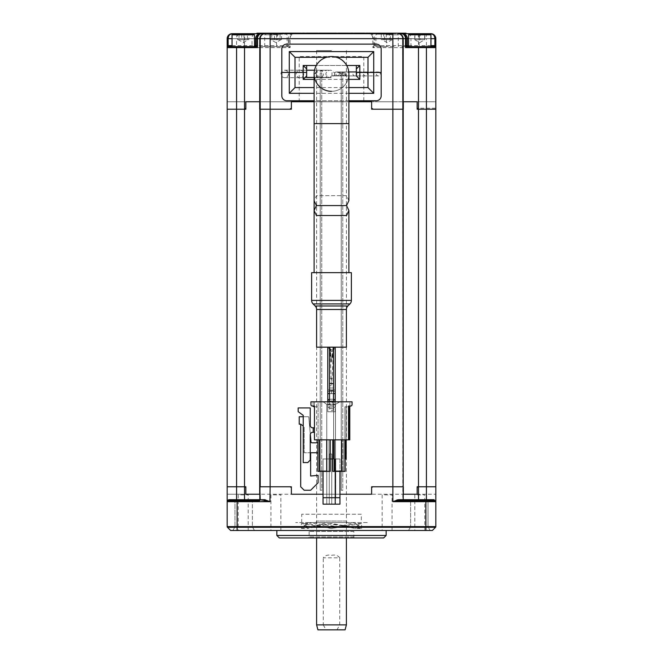 <?xml version="1.0" encoding="UTF-8"?>
<svg xmlns="http://www.w3.org/2000/svg" width="663" height="663" viewBox="0 0 663 663"><rect width="100%" height="100%" fill="white"/><g stroke="black" fill="none" stroke-linecap="round" stroke-linejoin="round"><path stroke-width="0.5" stroke-dasharray="3.31 2.49" d="M259.681 109.213L259.681 101.754L291.372 101.754L291.372 108.218L289.797 109.213L270.139 109.213L291.372 109.213L259.681 109.213L270.139 109.213L270.139 486.775L290.377 486.775L291.372 487.769L291.372 494.225L245.849 494.225L245.849 486.775L227.177 486.775L227.177 494.225L259.681 494.225L259.681 486.775L291.372 486.775L259.681 486.775M417.151 109.213L417.151 101.754L417.151 108.218L435.823 108.218L435.823 101.754L417.151 101.754L435.823 101.754L435.823 109.213L417.151 109.213L435.823 109.213L435.823 494.225L403.319 494.225L403.319 486.775L371.628 486.775L371.628 494.225L417.151 494.225L417.151 486.775L435.823 486.775L435.823 494.225L435.823 486.775L417.151 486.775M371.628 486.775L403.319 486.775M406.568 46.617L402.209 46.617A0.994 0.994 -90 0 1 403.195 47.603L403.319 109.213L371.628 109.213L371.628 101.754L403.319 101.754L371.628 101.754L371.628 108.218L373.203 109.213L403.319 109.213M227.177 101.754L227.177 108.218L227.177 101.754L245.849 101.754L227.177 101.754L245.849 101.754L245.849 108.218L244.523 109.213L244.523 486.775L245.327 486.775L245.849 487.769L245.849 494.225L227.177 494.225L227.177 486.775L245.849 486.775L227.177 486.775L227.177 501.676A0.994 0.994 0 0 1 228.163 500.681A0.994 0.812 -90 0 0 228.984 499.687L264.429 499.687A0.994 0.572 -90 0 1 263.857 500.681L233.989 500.681A0.994 0.994 0 0 1 234.984 501.676L234.984 526.555A0.994 0.994 0 0 1 234.851 527.052L232.862 530.491L254.493 530.491L232.862 530.491L254.493 530.491L232.862 530.491L234.851 527.052L252.504 527.052L254.493 530.491L252.504 527.052L234.851 527.052A0.994 0.994 0 0 0 234.984 526.555L252.371 526.555A0.994 0.994 0 0 0 252.504 527.052A0.994 0.994 0 0 1 252.371 526.555L234.984 526.555L252.371 526.555L234.984 526.555L234.984 501.676A0.994 0.994 0 0 0 233.989 500.681L259.225 500.681L236.534 500.681L236.592 486.775L227.177 486.775L227.177 494.225L227.177 101.754L227.177 109.213L245.849 109.213L227.177 109.213L227.177 108.218L227.177 109.213L236.592 109.213L236.592 486.775L244.523 486.775L244.473 500.681M245.849 109.213L245.849 101.754L291.372 101.754L291.372 109.213M291.372 101.754L371.628 101.754L259.681 101.754L259.681 494.225M371.628 109.213L392.861 109.213L392.861 501.676L399.143 500.681A0.994 0.572 -90 0 1 398.571 499.687L402.781 499.687A0.994 0.994 -90 0 0 403.775 500.681L434.837 500.681A0.994 0.812 -90 0 1 434.016 499.687L402.781 499.687L402.781 486.775L372.623 486.775L371.628 487.769L371.628 494.225L291.372 494.225L291.372 486.775M403.319 101.754L371.628 101.754M348.887 101.754L314.113 101.754M339.945 494.225L323.055 494.225L339.945 494.225M312.422 406.046L314.461 406.046L314.461 401.819L314.461 406.046L312.422 406.046A1.492 1.492 0 0 1 310.93 404.554L310.93 401.819L314.461 401.819L310.93 401.819L310.93 404.554A1.492 1.492 0 0 0 312.422 406.046A1.492 1.492 0 0 1 310.93 404.554M310.93 401.819L352.07 401.819L352.07 404.554A1.492 1.492 0 0 1 350.578 406.046M349.782 406.046L348.539 406.046L348.539 439.826L348.539 406.046L349.782 406.046L348.539 406.046L348.539 439.826L349.782 439.826M330.257 439.826L330.257 471.376L326.784 471.376L326.784 439.826L317.842 439.826L330.257 439.826L330.257 471.376L317.842 471.376L317.842 439.826L317.842 471.376L330.257 471.376L330.257 439.826L326.784 439.826L326.784 471.376L330.257 471.376L330.257 439.826L317.842 439.826L317.842 471.376L330.257 471.376L330.257 439.826L317.842 439.826L317.842 471.376L317.842 439.826L330.257 439.826L317.842 439.826M319.077 471.376L319.077 439.826L319.077 471.376L319.574 471.376L319.077 471.376L319.077 439.826L319.077 471.376L326.536 471.376L326.536 470.879L319.574 470.879L319.574 471.376L319.574 470.879L326.536 470.879L326.536 471.376L326.536 439.826L326.536 471.376L329.014 471.376L319.574 471.376L319.574 439.826L319.574 471.376L326.536 471.376L326.536 470.879L319.574 470.879L319.574 439.826L319.077 439.826L329.014 439.826L329.014 471.376L329.014 439.826L319.574 439.826L319.574 471.376L319.574 470.879L326.536 470.879L326.536 439.826L326.536 471.376L329.014 471.376L326.536 471.376L326.536 439.826L326.536 471.376L319.574 471.376L319.574 439.826L319.574 471.376L319.077 471.376L319.077 439.826L329.014 439.826L329.014 471.376L329.014 439.826L319.574 439.826L329.014 439.826L329.014 471.376L326.536 471.376L329.014 471.376L329.014 439.826L326.536 439.826L326.536 471.376L326.536 439.826L326.536 470.879L319.574 470.879L319.574 471.376L326.536 471.376L326.536 470.879L326.536 471.376L319.077 471.376L319.574 470.879L326.536 470.879L326.536 439.826L319.574 439.826L319.574 471.376L319.574 439.826L319.077 439.826L319.077 471.376M332.743 439.826L341.685 439.826L332.743 439.826L332.743 471.376L345.158 471.376L345.158 439.826L341.685 439.826L341.685 471.376L332.743 471.376L345.158 471.376L345.158 439.826L332.743 439.826L332.743 471.376L345.158 471.376L345.158 439.826L332.743 439.826L332.743 471.376L345.158 471.376L345.158 439.826L332.743 439.826L332.743 471.376L332.743 439.826L345.158 439.826L341.685 439.826L341.685 471.376L345.158 471.376L345.158 439.826M334.483 470.879L334.483 471.376L341.437 471.376L341.437 470.879L334.483 470.879L334.483 439.826L334.483 470.879L341.437 470.879L341.437 471.376L341.437 439.826L341.437 470.879L341.437 439.826L343.923 439.826L343.923 471.376L341.437 471.376L343.923 471.376L343.923 439.826L341.437 439.826L341.437 471.376L334.483 471.376L334.483 470.879L341.437 470.879L341.437 471.376L334.483 471.376L334.483 439.826L334.483 471.376L333.986 471.376L333.986 439.826L333.986 471.376L334.483 471.376L333.986 471.376L333.986 439.826L341.437 439.826L334.483 439.826L334.483 471.376L334.483 470.879L334.483 471.376L341.437 471.376L341.437 470.879L334.483 470.879L334.483 439.826L341.437 439.826L341.437 471.376L343.923 471.376L341.437 471.376L341.437 439.826L343.923 439.826L343.923 471.376L343.923 439.826L334.483 439.826L334.483 470.879L341.437 470.879L341.437 471.376L334.483 471.376L334.483 439.826L334.483 471.376L334.483 439.826L334.483 471.376L341.437 471.376L341.437 470.879L334.483 470.879M333.986 439.826L333.986 471.376L334.483 471.376L334.483 439.826L341.437 439.826L341.437 471.376L343.923 471.376L341.437 471.376L341.437 439.826L343.923 439.826L343.923 471.376L343.923 439.826L333.986 439.826L333.986 471.376L333.986 439.826M333.986 471.376L334.483 471.376L333.986 471.376M348.539 439.826L314.461 439.826M310.234 425.315L310.234 407.927L298.168 407.927L298.168 411.648L303.231 415.378L303.231 462.575L307.756 462.575L310.234 460.089L310.234 434.804A2.486 2.486 0 0 1 312.721 432.317L314.461 432.317L314.461 427.801L314.461 432.317L314.461 427.801L312.721 427.801M323.055 497.706L339.945 497.706L339.945 458.953L323.055 458.953L339.945 458.953L335.727 458.953L339.945 458.953L339.945 504.162L323.055 504.162L323.055 458.953L323.055 497.706L323.055 458.953L323.055 497.706L335.727 497.706L335.727 458.953L323.055 458.953L335.727 458.953L335.727 497.706L323.055 497.706L323.055 458.953L339.945 458.953L339.945 497.706L335.727 497.706L339.945 497.706L339.945 471.376M339.945 497.706L339.945 458.953L323.055 458.953L323.055 471.376M331.749 453.981L329.262 453.981L329.262 497.706L331.749 497.706L331.749 453.981L331.749 497.706L329.262 497.706L329.262 453.981L331.749 453.981L329.262 453.981L329.262 504.162L331.749 504.162L329.262 504.162L329.262 453.981L329.262 504.162L326.784 504.162L329.262 504.162L329.262 458.953L329.262 497.706L331.749 497.706L331.749 453.981L329.262 453.981L331.749 453.981L329.262 453.981L329.262 458.953L326.784 458.953L326.784 404.306L323.055 401.819L339.945 401.819L335.478 404.306L326.784 404.306L326.784 458.953L329.262 458.953L329.262 497.706L326.784 497.706L326.784 458.953L326.784 497.706L329.262 497.706L329.262 458.953L326.784 458.953L329.262 458.953L326.784 458.953L326.784 404.306L335.478 404.306L335.478 497.706L335.478 404.306L333.613 404.306L335.478 404.306L335.478 504.162L335.478 404.306L333.613 404.306L333.613 458.953L333.613 404.306L335.478 404.306L333.613 404.306L333.613 458.953L334.981 458.953L331.749 458.953L334.981 458.953L334.981 497.706L335.478 497.706L331.749 497.706L334.981 497.706L334.981 458.953L334.981 504.162L334.981 458.953L334.981 504.162L331.749 504.162L334.981 504.162L334.981 458.953L331.749 458.953L331.749 453.981L331.749 497.706L335.478 497.706L335.478 404.306L333.613 404.306L335.478 404.306L335.478 497.706L334.981 497.706L334.981 458.953L334.981 497.706L334.981 458.953L331.749 458.953L334.981 458.953L334.981 497.706L326.784 497.706L326.784 458.953L329.262 458.953L326.784 458.953L326.784 504.162L326.784 458.953L329.262 458.953L329.262 453.981L329.262 497.706L326.784 497.706L326.784 458.953L329.262 458.953L329.262 453.981L331.749 453.981L329.262 453.981L329.262 458.953L326.784 458.953L326.784 404.306L323.055 401.819L326.784 404.306L326.784 458.953L329.262 458.953L326.784 458.953L326.784 404.306L333.613 404.306L326.784 404.306L323.055 401.819L326.784 404.306L335.478 404.306L333.613 404.306L333.613 458.953L331.749 458.953L331.749 504.162L331.749 453.981L331.749 504.162L331.749 458.953L334.981 458.953L333.613 458.953L333.613 404.306L335.478 404.306L339.945 401.819L323.055 401.819L339.945 401.819L335.478 404.306L339.945 401.819L323.055 401.819L326.784 404.306L333.613 404.306L333.613 458.953L334.981 458.953L331.749 458.953L334.981 458.953L331.749 458.953L331.749 453.981L331.749 497.706L331.749 453.981L329.262 453.981L331.749 453.981L331.749 458.953L333.613 458.953L331.749 458.953L331.749 453.981L329.262 453.981L331.749 453.981M314.113 406.792L318.083 406.792L318.083 458.953L318.083 406.792L314.461 406.792L318.083 406.792L318.083 401.819L318.083 406.792L314.113 406.792A0.994 0.994 0 0 1 313.118 405.797A0.994 0.994 0 0 0 314.113 406.792A0.994 0.994 0 0 1 313.118 405.797L313.118 401.819L313.118 405.797L313.118 401.819L318.083 401.819L313.118 401.819L313.118 405.797A0.994 0.994 0 0 0 313.151 406.046M349.849 406.046A0.994 0.994 0 0 0 349.882 405.797L349.882 401.819L349.882 405.797A0.994 0.994 0 0 1 348.887 406.792L344.917 406.792L346.152 406.792L344.917 406.792L346.152 406.792L344.917 406.792L344.917 458.953L344.917 406.792L346.152 406.792L344.917 406.792L344.917 458.953L344.917 406.792L346.152 406.792L344.917 406.792L346.152 406.792L344.917 406.792L344.917 458.953L344.917 406.792L344.917 458.953L346.152 458.953L344.917 458.953L344.917 406.792L346.152 406.792L344.917 406.792L344.917 458.953L344.917 406.792L344.917 458.953L346.152 458.953L344.917 458.953L346.152 458.953L344.917 458.953L344.917 406.792L344.917 458.953L346.152 458.953L344.917 458.953L344.917 406.792L348.887 406.792A0.994 0.994 0 0 0 349.782 406.228M345.158 458.953L346.152 458.953L344.917 458.953L346.152 458.953L346.152 406.792L346.152 439.826M349.882 401.819L313.118 401.819L349.882 401.819M332.743 458.953L330.257 458.953M335.478 504.162L334.981 504.162L335.478 504.162M339.945 401.819L323.055 401.819L339.945 401.819L335.478 404.306L339.945 401.819M317.842 442.138A1.492 1.492 0 0 0 318.083 441.318A1.492 1.492 0 0 1 316.599 442.809L311.958 442.809A0.994 0.994 0 0 1 310.972 441.898L308.767 416.729L299.212 416.729L299.212 424.179L300.695 424.179L300.695 486.775L304.176 490.247L310.632 490.247L318.083 482.797L318.083 475.346L310.632 476.001L310.632 452.746L304.176 452.746L304.176 426.657L304.176 452.746L304.176 426.657L304.176 452.746L316.599 452.746A1.492 1.492 0 0 1 318.083 454.23A1.492 1.492 0 0 0 316.599 452.746L310.632 452.746M310.234 452.746L316.599 452.746A1.492 1.492 0 0 1 318.083 454.23L318.083 441.318A1.492 1.492 0 0 1 316.599 442.809A1.492 1.492 0 0 0 318.083 441.318L318.083 454.23A1.492 1.492 0 0 0 317.842 453.409M300.695 424.179L303.231 425.986M303.231 416.729L308.767 416.729L310.301 434.24M348.887 73.933A17.387 17.387 0 0 1 331.5 91.328A17.387 17.387 0 0 0 348.887 73.933A17.387 17.387 0 0 1 331.5 91.328A17.387 17.387 0 0 1 314.113 73.933A17.387 17.387 0 0 1 331.5 56.546M348.887 272.659L314.113 272.659L348.887 272.659M346.401 347.172L329.586 347.172C330.862 350.661 332.138 350.661 333.414 347.172L335.229 347.172L335.229 403.237A3.729 1.798 0 0 1 331.5 405.027A3.729 1.798 0 0 1 327.771 403.237L327.771 391.261L335.229 391.261L327.771 391.261L327.771 347.172L327.771 405.98A3.729 2.412 0 0 1 331.5 403.568A3.729 2.412 0 0 1 335.229 405.98L335.229 389.894L327.771 389.894L335.229 389.894L335.229 347.172L316.599 347.172M328.724 347.172L327.771 347.172L328.724 347.172C328.749 350.288 329.677 353.048 331.525 355.451C333.323 353.014 334.243 350.255 334.276 347.172M329.436 347.172L327.771 347.172L329.436 347.172L331.5 351.688L333.564 347.172M329.511 393.623L333.489 393.623M329.586 347.172L333.489 347.172L333.489 411.756L329.511 411.756L333.489 411.756L329.511 411.756L333.489 411.756L333.489 401.819A1.989 0.903 0 0 1 331.5 402.723A1.989 0.903 0 0 1 329.511 401.819L329.511 378.333L333.489 378.333L329.511 378.333L329.511 347.172L329.511 409.618A1.989 0.961 0 0 0 331.5 410.571A1.989 0.961 0 0 0 333.489 409.618L333.489 385.675L329.511 385.675L333.489 385.675L333.489 347.172L333.489 401.819A1.989 0.903 0 0 0 331.5 400.916A1.989 0.903 0 0 0 329.511 401.819L329.511 390.532L333.489 390.532L329.511 390.532L329.511 347.172L329.511 406.419A1.989 0.738 0 0 0 331.5 407.157A1.989 0.738 0 0 0 333.489 406.419L333.489 387.971L329.511 387.971L333.489 387.971L333.414 347.172M329.95 347.172L331.566 360.664L333.05 347.172C333.157 360.034 332.594 372.49 331.376 384.532L329.95 347.172L331.541 362.073L333.05 347.172C333.133 352.318 332.586 357.274 331.417 362.039L329.95 347.172L329.511 347.172L329.95 347.172M333.489 383.604L329.511 383.604M331.5 393.64L331.5 390.598L331.5 393.64M333.489 409.618A1.989 0.961 0 0 0 331.5 408.657A1.989 0.961 0 0 0 329.511 409.618M333.489 406.419A1.989 0.738 0 0 0 331.5 405.681A1.989 0.738 0 0 0 329.511 406.419M335.229 400.203A3.729 0.986 0 0 1 331.5 401.198A3.729 0.986 0 0 1 327.771 400.203M335.229 393.623L327.771 393.623M327.771 401.819L327.771 411.756L335.229 411.756L327.771 411.756L335.229 411.756L327.771 411.756L335.229 411.756L327.771 411.756L327.771 403.237A3.729 1.798 0 0 1 331.5 401.438A3.729 1.798 0 0 1 335.229 403.237L335.229 401.819M335.229 411.756L335.229 405.98A3.729 2.412 0 0 1 331.5 408.4A3.729 2.412 0 0 1 327.771 405.98L327.771 411.756M329.511 399.375A3.729 0.986 0 0 1 333.489 399.375M351.373 272.659L311.627 272.659M348.887 200.616L346.558 195.651L316.442 195.651L314.113 200.541M316.442 205.588L346.558 205.588L316.442 205.588M346.981 71.952A1.989 1.989 0 0 1 348.97 73.933A1.989 1.989 0 0 1 346.981 75.922A1.989 1.989 0 0 1 344.992 73.933A1.989 1.989 0 0 1 346.981 71.952L336.464 71.952A1.989 1.989 0 0 1 337.707 72.383A1.989 1.989 0 0 1 340.194 72.383A1.989 1.989 0 0 1 342.68 72.383A1.989 1.989 0 0 1 345.904 73.933A1.989 1.989 0 0 1 342.68 75.491A1.989 1.989 0 0 1 340.194 75.491A1.989 1.989 0 0 1 337.707 75.491A1.989 1.989 0 0 1 334.608 74.629A1.989 1.989 0 0 1 333.497 75.773A3.729 3.729 0 0 1 327.149 75.996C325.409 74.612 325.409 73.245 327.149 71.877A3.729 3.729 0 0 1 333.497 72.101A1.989 1.989 0 0 1 334.608 73.245A1.989 1.989 0 0 1 336.464 71.952M334.608 73.245L334.608 74.629M346.981 75.922L336.464 75.922M337.956 71.952A1.989 1.989 0 0 1 339.945 73.933A1.989 1.989 0 0 1 337.956 75.922A1.989 1.989 0 0 1 335.967 73.933A1.989 1.989 0 0 1 337.956 71.952L333.497 72.101M337.956 75.922L332.967 75.922C331.624 76.933 331.633 70.924 332.967 71.952M319.748 70.212A3.729 3.729 0 0 1 323.469 73.933A3.729 3.729 0 0 1 319.748 77.662A3.729 3.729 0 0 1 316.019 73.933A3.729 3.729 0 0 1 319.748 70.212L330.257 70.212M319.748 77.662L330.257 77.662M299.958 70.212A3.729 3.729 0 0 1 303.687 73.933A3.729 3.729 0 0 1 299.958 77.662A3.729 3.729 0 0 1 296.237 73.933A3.729 3.729 0 0 1 299.958 70.212L324.05 70.212A3.729 3.729 0 0 1 327.149 71.877M299.958 77.662L324.05 77.662A3.729 3.729 0 0 1 321.563 76.717C319.085 76.734 316.74 75.814 314.535 73.958C316.732 72.06 319.077 71.132 321.563 71.156A3.729 3.729 0 0 1 324.05 70.212M284.659 70.212A3.729 3.729 0 0 1 288.388 73.933A3.729 3.729 0 0 1 284.659 77.662A3.729 3.729 0 0 1 280.938 73.933A3.729 3.729 0 0 1 284.659 70.212L306.662 70.212M314.519 70.212L319.077 70.212A3.729 3.729 0 0 1 321.563 71.156M284.659 77.662L319.077 77.662A3.729 3.729 0 0 1 315.356 73.933A3.729 3.729 0 0 1 319.077 70.212M354.929 71.952A1.989 1.989 0 0 1 356.909 73.933A1.989 1.989 0 0 1 354.929 75.922A1.989 1.989 0 0 1 352.94 73.933A1.989 1.989 0 0 1 354.929 71.952L338.95 71.952M337.707 72.383L341.321 73.966L337.707 75.491M354.929 75.922L338.95 75.922M365.52 71.952A1.989 1.989 0 0 1 367.509 73.933A1.989 1.989 0 0 1 365.52 75.922A1.989 1.989 0 0 1 363.531 73.933A1.989 1.989 0 0 1 365.52 71.952L341.437 71.952M340.194 72.383L343.873 73.958L340.194 75.491M365.52 75.922L341.437 75.922M378.341 71.952A1.989 1.989 0 0 1 380.33 73.933A1.989 1.989 0 0 1 378.341 75.922A1.989 1.989 0 0 1 376.352 73.933A1.989 1.989 0 0 1 378.341 71.952L356.338 71.952M348.771 71.952L343.923 71.952M342.68 72.383L346.89 73.983L342.68 75.491M378.341 75.922L343.923 75.922M321.563 76.717A3.729 3.729 0 0 1 319.077 77.662M327.149 75.996A3.729 3.729 0 0 1 324.05 77.662M333.497 75.773L332.967 75.922M429.011 500.681A0.994 0.994 0 0 0 428.016 501.676L428.016 526.555L428.016 501.676L410.629 501.676A0.994 0.994 0 0 0 409.635 500.681L429.011 500.681L409.635 500.681A0.994 0.994 0 0 1 410.629 501.676L410.629 526.555A0.994 0.994 0 0 1 410.496 527.052L408.507 530.491L430.138 530.491L408.507 530.491L430.138 530.491L408.507 530.491L410.496 527.052L428.149 527.052L430.138 530.491L428.149 527.052L410.496 527.052A0.994 0.994 0 0 0 410.629 526.555L428.016 526.555A0.994 0.994 0 0 0 428.149 527.052A0.994 0.994 0 0 1 428.016 526.555L410.629 526.555L428.016 526.555L410.629 526.555L410.629 501.676L428.016 501.676A0.994 0.994 0 0 1 429.011 500.681L399.143 500.681L425.895 500.681L425.895 501.676L435.823 501.676L434.016 499.687M414.814 530.491L424.751 530.491L414.814 530.491L414.814 494.871L424.751 494.871L414.814 494.871M424.751 530.491L424.751 494.871M382.128 530.491L392.065 530.491L382.128 530.491L382.128 494.871L392.065 494.871L382.128 494.871M392.065 530.491L392.065 494.871M270.935 530.491L280.872 530.491L270.935 530.491L270.935 494.871L280.872 494.871L270.935 494.871M280.872 530.491L280.872 494.871M238.249 530.491L248.186 530.491L238.249 530.491L238.249 494.871L248.186 494.871L238.249 494.871M248.186 530.491L248.186 494.871M252.371 501.676A0.994 0.994 0 0 1 253.365 500.681A0.994 0.994 0 0 0 252.371 501.676L252.371 526.555L252.371 501.676L234.984 501.676L252.371 501.676M386.148 530.491L276.852 530.491L386.148 530.491M353.86 531.486L309.14 531.486L353.86 531.486L353.86 536.947A0.994 0.994 0 0 0 354.846 537.942L308.154 537.942L354.846 537.942M309.14 531.486L309.14 536.947A0.994 0.994 0 0 1 308.154 537.942M279.338 537.942L383.662 537.942M386.148 535.455L276.852 535.455M227.749 500.217L227.177 501.676L227.177 526.604A0.994 0.994 0 0 0 227.467 527.3L435.533 527.3A0.994 0.994 0 0 0 435.823 526.604L435.823 501.676A0.994 0.994 0 0 0 434.837 500.681L435.823 501.676A0.994 0.994 0 0 0 434.837 500.681L425.895 500.681M396.839 500.001L392.861 501.676L425.895 501.676L425.895 526.604L237.105 526.604L237.105 501.676L270.139 501.676L263.857 500.681L259.225 500.681A0.994 0.994 -90 0 0 260.219 499.687L260.219 486.775L259.805 499.687A0.994 0.994 -90 0 1 258.81 500.681M269.94 501.584L265.399 499.803M228.163 500.681L227.177 501.676A0.994 0.994 0 0 1 228.163 500.681M435.533 527.3L432.351 530.491L230.649 530.491L227.467 527.3M435.823 494.225L435.823 501.676M435.823 486.775L417.673 486.775L417.151 487.769L417.151 494.225M403.319 494.225L403.261 486.775L402.781 486.775L402.781 109.213L392.861 109.213L392.861 47.603L410.969 47.603L408.607 45.888M291.372 494.225L371.628 494.225M270.139 501.676L270.139 486.775L260.219 486.775L259.805 47.603A0.994 0.994 90 0 1 260.791 46.617L288.14 46.617L290.129 47.603L289.126 45.623A0.994 0.994 90 0 1 288.14 46.617L260.791 46.617M417.151 108.218L417.972 109.213L435.823 109.213L435.823 108.218M402.209 46.617L406.013 46.617M228.163 46.617L227.177 47.603L227.177 109.213M289.126 45.623L276.554 45.623L276.504 46.617M254.393 45.888L254.343 38.661L252.031 38.661A4.964 2.569 -90 0 1 254.6 33.697L254.343 38.661L276.554 38.661L276.554 45.623L255.935 45.623L255.885 46.617L256.432 46.617L252.031 47.603L260.219 47.603A0.994 0.994 90 0 1 261.214 46.617M254.393 46.062L252.031 47.603L252.031 38.661L244.523 38.661L244.523 109.213L236.592 109.213L236.592 38.661L244.523 38.661L244.78 33.697L232.141 33.697M283.855 46.617L267.96 46.617L283.855 46.617M270.139 46.617L270.139 109.213L260.219 109.213L260.219 47.603L290.129 47.603L290.129 38.661C290.369 35.669 291.621 34.012 293.9 33.697L276.819 33.697L276.554 38.661L288.306 38.661L288.306 45.623A0.994 0.994 90 0 1 287.319 46.617M276.819 33.697L406.021 33.697L293.9 33.697L291.869 34.169L289.134 38.661L289.134 45.623M254.6 33.697L244.78 33.697M232.042 45.623L254.393 45.623M254.393 38.661L243.868 38.661L243.818 46.617L232.042 46.617L243.818 46.617M251.169 46.617L235.274 46.617L251.169 46.617M255.711 46.617L254.633 46.617M408.607 45.623L419.132 45.623L419.182 46.617L408.607 46.617L430.958 46.617M407.38 45.631L374.694 45.623A0.994 0.994 90 0 0 375.681 46.617M430.859 33.697L408.4 33.697L408.607 46.062M408.4 33.697A4.964 2.569 -90 0 1 410.969 38.661L374.694 38.661L374.694 45.623L373.874 45.623A0.994 0.994 90 0 0 374.86 46.617L372.871 47.603L392.861 47.603L392.861 46.617M434.887 46.617L419.182 46.617M411.831 46.617L427.726 46.617L411.831 46.617M309.14 33.697L353.86 33.697L309.14 33.697M373.874 45.623L373.866 38.661L371.131 34.169L369.1 33.697C371.379 34.012 372.631 35.669 372.871 38.661L372.871 47.603L373.866 45.623A0.994 0.994 45 0 0 374.86 46.617M379.145 46.617L395.04 46.617L379.145 46.617M386.181 33.697L386.496 46.617M407.065 45.623L407.115 46.617L410.969 47.603L410.969 38.661L418.477 38.661L418.22 33.697M412.825 101.754L426.74 101.754L412.825 101.754M363.788 101.754L299.212 101.754M245.849 101.754L259.681 101.754M426.466 500.681L426.408 109.213L418.477 109.213L418.477 38.661L426.408 38.661L426.408 109.213L435.823 109.213L435.823 101.754L417.151 101.754M268.954 101.754L282.861 101.754L268.954 101.754M236.26 101.754L250.175 101.754L236.26 101.754M380.139 101.754L394.046 101.754L380.139 101.754M418.527 500.681L418.477 109.213L417.972 109.213M404.19 500.681A0.994 0.994 -90 0 1 403.195 499.687L402.781 47.603A0.994 0.994 -90 0 0 401.786 46.617M363.788 100.768L363.788 56.546L299.212 56.546L299.212 100.768L286.789 100.768A4.964 4.964 0 0 1 281.816 95.795L281.816 49.095A4.964 4.964 0 0 1 286.789 44.131L376.211 44.131A4.964 4.964 0 0 1 381.184 49.095L381.184 95.795A4.964 4.964 0 0 1 376.211 100.768L299.212 100.768M321.762 72.947L321.762 490.247L320.221 490.247L321.762 490.247L321.762 72.947L320.221 72.947L320.221 490.247L320.221 72.947L321.762 72.947M331.5 50.587L316.599 50.587L331.5 50.587M339.738 557.815C337.964 555.445 335.213 554.616 331.5 555.329C327.795 554.616 325.052 555.445 323.262 557.815L339.738 557.815L339.738 624.886L336.978 629.85L345.075 629.85M316.599 624.886L323.262 624.886L323.262 557.815M317.925 629.85L336.978 629.85M323.262 624.886L326.022 629.85M346.401 624.886L339.738 624.886M342.779 72.947L342.779 490.247L341.238 490.247L342.779 490.247L342.779 72.947L341.238 72.947L341.238 490.247L341.238 72.947L342.779 72.947M361.31 522.543L301.69 522.543L361.31 522.543L361.31 514.223L301.69 514.223L361.31 514.223M301.69 522.543L301.69 514.223M367.269 522.543L295.731 522.543L367.269 522.543M346.401 521.052L316.599 521.052L346.401 521.052A1.492 1.492 0 0 0 347.893 522.543L315.107 522.543L347.893 522.543M316.599 521.052A1.492 1.492 0 0 1 315.107 522.543M353.86 522.543L309.14 522.543L353.86 522.543M244.705 34.194L239.045 34.194L239.045 39.656L248.302 39.656L241.871 39.656L244.705 39.656L244.705 34.194L248.874 34.194L241.738 34.194L241.738 39.656L247.39 39.656L247.39 34.194M253.78 34.194L233.003 34.194M247.39 39.656L248.874 39.656L248.874 34.194M244.705 39.656L248.874 39.656M239.045 34.194L237.561 34.194L237.561 39.656L239.045 39.656M241.738 39.656L237.561 39.656M271.706 34.194L271.706 39.656L280.988 39.656L270.264 39.656L270.264 34.194L281.551 34.194L270.264 34.194M273.04 34.194L286.466 34.194L273.04 34.194M272.874 46.617L287.087 46.617L272.874 46.617M280.109 34.194L280.109 39.656L277.349 39.656L277.349 34.194M281.551 39.656L281.551 34.194M280.109 39.656L274.465 39.656L274.465 34.194M270.264 39.656L274.465 39.656M271.706 39.656L277.349 39.656M381.25 34.194L384.581 34.194L384.581 39.656L392.173 39.656L389.604 39.656L389.604 34.194L383.753 34.194L383.753 39.656L386.678 39.656L381.25 39.656L381.25 34.194L383.753 34.194M387.954 34.194L376.534 34.194L387.954 34.194M388.004 46.617L375.913 46.617L388.004 46.617M389.604 39.656L392.935 39.656L392.935 34.194L389.604 34.194M381.25 39.656L383.753 39.656M384.581 39.656L390.432 39.656L390.432 34.194L384.581 34.194M392.935 39.656L390.432 39.656M392.935 34.194L390.432 34.194M414.922 34.194L414.922 39.656L424.859 39.656L417.557 39.656L420.193 39.656L420.193 34.194L425.058 34.194L414.508 34.194L420.193 34.194M430.337 34.194L409.253 34.194M419.364 34.194L419.364 39.656L424.643 39.656L424.643 34.194M424.643 39.656L425.058 34.194M420.193 39.656L425.058 39.656M414.922 39.656L414.508 34.194M419.364 39.656L414.508 39.656M361.617 528.502L361.567 523.546L331.5 528.486L301.383 523.538L301.466 528.486L331.5 523.546L361.617 528.502M355.161 528.502L358.824 526.049L355.119 523.546L331.5 528.486L307.839 523.538L304.176 526.032L307.897 528.486L331.5 523.546L355.144 528.502L361.6 528.502M307.839 522.543L338.602 526.762L353.139 522.734L358.824 525.013L355.161 527.508L324.389 523.273L309.853 527.309L304.176 525.005L307.839 522.543M348.887 100.768L314.113 100.768M348.887 93.309L314.113 93.309M348.887 87.574L314.113 87.574M331.5 75.922L330.008 77.414L306.662 77.414C306.662 75.499 306.662 75.499 306.662 77.414L306.662 65.488L356.338 65.488L356.338 75.922C356.338 74.007 356.338 74.007 356.338 75.922L331.5 75.922L356.338 75.922M330.008 77.414L314.113 77.414M348.887 79.403L314.113 79.403M326.387 57.316L336.613 57.316M346.699 65.488L316.301 65.488M406.021 33.2L256.979 33.2M348.042 33.2L339.746 33.2L348.042 33.2M348.813 33.15L349.882 33.15L348.813 33.15M348.199 33.15L350.114 33.15M347.992 33.15L349.882 33.15M360.622 33.15L361.169 33.15M360.515 33.2L357.299 33.2L360.515 33.2M370.667 33.2L368.106 33.2L370.667 33.15M365.595 33.15L365.172 33.15M365.57 33.15L364.111 33.15M365.172 33.2L368.868 33.2L365.172 33.2M356.064 33.15L355.567 33.15M355.782 33.15L357.125 33.15L355.782 33.15M356.727 33.15L364.377 33.2L356.727 33.2M357.125 33.15L355.161 33.2L357.125 33.2M336.547 33.2L332.055 33.2L336.232 33.15M297.72 33.2L301.052 33.2L297.72 33.2M297.72 33.15L301.052 33.15L297.72 33.15M294.878 33.2L297.057 33.2L294.878 33.2M281.866 33.15L284.245 33.15M283.391 33.2L281.866 33.2L283.391 33.15M256.979 33.697L260.584 33.697M270.139 33.697L392.861 33.697M401.256 33.697L402.416 33.697M358.095 33.15L361.144 33.15M284.245 33.2L281.957 33.2L284.245 33.2M289.366 33.15L289.88 33.15M293.237 33.15L292.64 33.15M293.75 33.15L294.878 33.15M313.632 33.15L317.312 33.15M317.312 33.2L313.632 33.2L317.312 33.2M356.064 33.2L354.448 33.2L356.064 33.2M369.747 33.2L370.261 33.2M370.261 33.15L370.94 33.15M324.704 33.15L322.45 33.15M322.632 33.15L325.483 33.15M322.632 33.2L325.616 33.2L322.632 33.2M330.464 33.2L326.353 33.2L330.464 33.2M329.552 33.15L328.558 33.15L329.552 33.15M320.759 33.2L316.922 33.2L320.759 33.2M316.11 33.2L312.878 33.2L316.11 33.2M308.361 33.2L311.66 33.2L308.361 33.2M304.698 33.2L302.494 33.2L304.698 33.2M292.988 33.2L306.853 33.2L292.988 33.2M354.224 33.2L352.923 33.2L354.224 33.2M353.777 33.2L353.321 33.2L353.777 33.2M348.514 33.2L350.13 33.2L348.514 33.2M347.346 33.2L346.857 33.2L347.346 33.2M369.266 33.2L365.305 33.2L369.266 33.2M317.759 33.2L312.638 33.2L317.759 33.2M308.138 33.2L311.378 33.2L308.138 33.2M320.403 33.2L322.069 33.2L320.403 33.2M285.082 33.2L286.988 33.2L285.082 33.2M330.779 33.2L324.116 33.2L330.779 33.2M315.679 33.2L309.016 33.2L315.679 33.2M283.847 33.2L282.048 33.2L283.847 33.2M287.891 33.2L285.91 33.2L287.891 33.2M285.413 33.2L284.966 33.2L285.413 33.2M286.573 33.2L288.289 33.2L286.573 33.2M298.358 33.2L297.911 33.2L298.358 33.2M294.72 33.2L295.615 33.2L294.72 33.2M295.947 33.2L296.933 33.2L295.947 33.2M297.687 33.2L300.654 33.2L297.687 33.2M301.731 33.2L301.275 33.2L301.731 33.2M302.809 33.2L304.425 33.2L302.809 33.2M314.701 33.2L318.29 33.2L314.701 33.2M326.287 33.2L328.268 33.2L326.287 33.2M331.773 33.2L334.152 33.2L331.773 33.2M340.359 33.2L342.779 33.2L340.359 33.2M345.208 33.2L347.594 33.2L345.208 33.2M330.439 33.2L326.478 33.2L330.439 33.2M348.771 33.2L344.453 33.2L348.771 33.2M364.948 33.2L360.631 33.2L364.948 33.2M362.744 33.2L361.683 33.2L362.744 33.2M353.006 33.2L351.034 33.2L353.006 33.2M365.678 33.2L367.302 33.2L365.678 33.2M351.257 33.2L352.426 33.2L351.257 33.2M353.503 33.2L353.056 33.2L353.503 33.2M354.539 33.2L355.177 33.2L354.539 33.2M356.918 33.2L358.716 33.2L356.918 33.2M359.296 33.2L359.934 33.2L359.296 33.2M361.683 33.2L363.481 33.2L361.683 33.2M364.062 33.2L365.86 33.2L364.062 33.2M289.366 33.2L287.394 33.2L289.366 33.2M368.106 33.15L370.808 33.15M360.697 33.15L359.479 33.15M359.951 33.15L360.689 33.15M360.738 33.15L359.827 33.15M360.515 33.15L359.437 33.15M370.849 33.15L369.747 33.15M368.62 33.15L371.181 33.15L368.62 33.15M356.76 33.15L354.266 33.15L356.76 33.15M334.6 33.15L336.572 33.15M301.549 33.15L297.505 33.15M327.787 33.15L330.746 33.15M368.62 33.2L371.181 33.2L368.62 33.2M346.65 33.15L348.042 33.15M292.673 33.15L293.726 33.15M292.897 33.2L292.06 33.2L292.897 33.2M291.347 33.2L292.068 33.2L291.347 33.2M327.588 33.2L329.536 33.2L327.588 33.2M306.621 33.2L310.392 33.2L306.621 33.2M360.689 33.2L359.437 33.2L360.689 33.2M351.755 33.2L350.387 33.2L351.755 33.2M368.421 33.2L370.31 33.2L368.421 33.2M364.915 33.2L366.805 33.2L364.915 33.2M354.564 33.2L355.708 33.2L354.564 33.2M351.589 33.2L352.559 33.2L351.589 33.2M289.855 33.15L289.134 33.15M289.83 33.15L289.292 33.15M288.14 33.2L290.56 33.2L288.14 33.2M334.243 33.2L335.329 33.2L334.243 33.2M349.036 439.826L349.036 406.046M313.218 432.317L313.218 427.801M348.887 123.616L314.113 123.616M316.599 309.488L346.401 309.488M347.86 305.974L315.14 305.974M313.085 303.919L349.915 303.919M351.373 300.405L311.627 300.405M353.86 536.947L309.14 536.947L353.86 536.947M435.823 526.604L425.895 526.604L425.895 530.491M227.177 501.676L237.105 501.676L237.105 500.681M237.105 530.491L237.105 526.604L227.177 526.604M293.27 33.697A4.964 4.964 -90 0 0 288.306 38.661L374.694 38.661A4.964 4.964 -90 0 0 369.73 33.697M236.848 33.697L236.592 38.661L227.177 38.661M244.017 34.194L243.868 38.661L232.042 38.661M430.958 45.623L419.132 45.623L419.132 38.661L408.607 38.661M430.958 38.661L419.132 38.661L418.983 34.194M435.823 38.661L426.408 38.661L426.152 33.697M232.042 34.816L254.393 34.816M278.941 34.816L264.728 34.816L278.941 34.816M386.181 34.816L398.272 34.816L386.181 34.816M408.607 34.816L430.958 34.816M301.383 523.538L307.839 523.538L301.383 523.538M346.558 195.651L316.442 195.651M346.558 215.525L316.442 215.525M291.869 34.178L293.9 33.697M371.131 34.178L369.1 33.697M316.599 50.587L316.599 537.942M346.401 50.587L346.401 537.942M238.141 39.656L243.222 42.589L248.302 39.656M280.988 39.656L275.907 42.589L270.827 39.656M287.087 46.617L287.087 34.816L286.466 34.194M264.728 46.617L264.728 34.816L265.349 34.194M392.173 39.656L387.093 42.589L382.012 39.656M398.272 46.617L398.272 34.816L397.651 34.194M375.913 46.617L375.913 34.816L376.534 34.194M414.698 39.656L419.778 42.589L424.859 39.656M361.567 523.546L355.119 523.546M358.824 526.049L358.824 525.013M301.466 528.486L307.897 528.486M304.176 526.032L304.176 525.005"/><path stroke-width="0.99" d="M291.372 486.775L291.372 494.225L291.372 487.769L290.377 486.775L270.139 486.775L291.372 486.775M314.113 101.754L291.372 101.754L291.372 109.213L259.805 109.213L259.681 494.225L245.849 494.225L259.681 494.225L259.681 486.775L270.139 486.775L269.94 501.584M406.295 45.623A0.994 0.994 -90 0 0 407.289 46.617L418.428 46.617L418.477 47.603L405.507 47.603L406.295 45.623L407.38 45.623A0.994 0.994 -90 0 0 408.367 46.617L405.507 47.603L405.507 38.661L259.805 38.661L259.681 109.213L289.797 109.213L291.372 108.218L291.372 101.754L299.212 101.754L299.212 100.768M418.428 46.617L426.359 46.617L426.408 47.603L418.477 47.603L418.477 109.213L417.151 109.213L417.151 101.754L417.151 108.218L417.972 109.213L435.823 109.213L435.823 101.754L435.823 109.213L418.477 109.213L418.477 486.775L417.673 486.775L417.151 487.769L417.151 494.225L403.319 494.225L417.151 494.225L417.151 486.775L435.823 486.775L435.823 501.676A0.994 0.994 0 0 0 434.837 500.681L429.011 500.681M227.177 47.554L227.177 109.213L245.849 109.213L245.849 101.754L245.849 108.218L245.028 109.213L227.177 109.213L227.177 486.775L245.849 486.775L245.849 494.225L245.849 487.769L245.327 486.775L244.523 486.775L244.523 499.687L264.429 499.687L270.139 501.676L263.857 500.681A0.994 0.572 90 0 0 264.429 499.687L265.399 499.803M430.958 45.623L434.887 45.623L435.823 47.603L435.823 486.775L426.408 486.775L426.408 499.687L434.016 499.687L435.823 501.676L435.823 526.604A0.994 0.994 0 0 1 435.533 527.3L227.467 527.3A0.994 0.994 0 0 1 227.177 526.604L227.177 501.676L228.163 500.681L236.534 500.681L236.592 499.687L244.523 499.687L244.473 500.681M403.319 486.775L403.319 494.225L403.319 486.775M363.788 100.768L363.788 101.754L371.628 101.754L371.628 108.218L373.203 109.213L403.228 109.213L403.319 101.754L417.151 101.754L403.319 101.754L403.319 109.213L371.628 109.213L371.628 101.754L348.887 101.754M228.859 34.94L232.141 33.697A4.964 4.964 0 0 0 227.177 38.661L228.859 34.94L232.141 33.697L392.861 33.697L392.861 486.775L372.623 486.775L371.628 487.769L371.628 494.225L371.628 486.775L403.195 486.775L403.195 499.687L426.408 499.687L426.466 500.681M371.628 494.225L339.945 494.225L371.628 494.225M323.055 494.225L291.372 494.225L323.055 494.225M259.681 101.754L245.849 101.754L259.681 101.754M313.218 427.801L314.461 427.801L314.461 406.046L312.422 406.046L314.461 406.046L314.461 439.826L314.461 432.317L312.721 432.317A2.486 2.486 0 0 0 310.234 434.804L310.234 460.089L307.756 462.575L303.231 462.575L303.231 415.378L298.168 411.648L298.168 407.927L310.234 407.927L310.234 425.315A2.486 2.486 0 0 0 312.721 427.801L313.218 427.801L313.218 432.317M349.036 406.046L349.036 439.826L349.782 439.826L349.782 406.046L350.578 406.046A1.492 1.492 0 0 0 352.07 404.554L352.07 401.819L310.93 401.819L310.93 404.554A1.492 1.492 0 0 0 312.422 406.046M310.93 401.819L310.93 404.554M350.578 406.046L348.539 406.046L348.539 439.826L314.461 439.826M349.036 439.826L348.539 439.826M317.842 439.826L317.842 471.376L330.257 471.376L330.257 439.826M326.784 439.826L326.784 471.376M332.743 439.826L332.743 471.376L345.158 471.376L345.158 439.826M341.685 439.826L341.685 471.376M312.721 427.801A2.486 2.486 0 0 1 310.234 425.315M339.945 471.376L339.945 504.162L323.055 504.162L323.055 471.376M314.113 406.792L314.113 406.792A0.994 0.994 0 0 1 313.151 406.046M346.152 439.826L346.152 458.953L345.158 458.953M330.257 458.953L332.743 458.953M339.945 497.706L323.055 497.706M317.842 453.409A1.492 1.492 0 0 0 316.599 452.746L310.234 452.746M310.632 452.746L310.632 476.001L318.083 475.346L318.083 482.797L310.632 490.247L304.176 490.247L300.695 486.775L300.695 424.179L299.212 424.179L299.212 416.729L303.231 416.729M303.231 425.986L300.695 424.179M310.301 434.24L310.972 441.898A0.994 0.994 0 0 0 311.958 442.809L316.599 442.809A1.492 1.492 0 0 0 317.842 442.138M331.5 91.328A17.387 17.387 0 0 1 314.113 73.933A17.387 17.387 0 0 1 331.5 56.546A17.387 17.387 0 0 1 348.887 73.933A17.387 17.387 0 0 0 331.5 56.546A17.387 17.387 0 0 1 348.887 73.933L348.887 200.616L346.558 205.588L348.887 210.552L346.558 215.525L316.442 215.525L314.113 210.635L314.113 200.698L316.442 205.588L346.558 205.588L316.442 205.588L314.113 210.478L314.113 200.698M348.887 272.659L348.887 210.552M314.113 272.659L314.113 123.616L348.887 123.616M311.627 300.405L351.373 300.405L351.373 272.659L311.627 272.659L311.627 300.405A4.964 4.964 0 0 0 313.085 303.919L315.14 305.974A4.964 4.964 0 0 1 316.599 309.488L316.599 347.172L346.401 347.172L346.401 309.488L316.599 309.488M351.373 300.405A4.964 4.964 0 0 1 349.915 303.919L313.085 303.919M315.14 305.974L347.86 305.974L349.915 303.919M347.86 305.974A4.964 4.964 0 0 0 346.401 309.488M327.771 347.172L327.771 393.623L329.511 393.623M333.489 393.623L335.229 393.623L335.229 347.172M329.511 347.172L329.511 383.604L333.489 383.604L333.489 347.172M329.511 383.604L329.511 401.819M333.489 383.604L333.489 401.819M327.771 393.623L327.771 401.819M335.229 393.623L335.229 401.819M327.771 400.203A3.729 0.986 0 0 1 329.511 399.375M333.489 399.375A3.729 0.986 0 0 1 335.229 400.203M306.662 70.212L314.519 70.212M356.338 71.952L348.771 71.952M276.852 530.491L276.852 535.455L386.148 535.455L386.148 530.491M386.148 535.455L383.662 537.942L279.338 537.942L276.852 535.455M425.895 500.681L434.837 500.681L435.823 501.676L425.895 501.676L425.895 500.681L399.143 500.681L392.861 501.676L398.571 499.687L402.781 499.687A0.994 0.994 90 0 0 403.775 500.681L399.143 500.681A0.994 0.572 90 0 1 398.571 499.687L396.839 500.001M258.81 500.681A0.994 0.994 90 0 0 259.805 499.687L259.805 486.775L260.219 499.687A0.994 0.994 90 0 1 259.225 500.681L228.163 500.681A0.994 0.812 90 0 0 228.984 499.687L227.749 500.217M233.989 500.681L228.163 500.681L233.989 500.681M254.393 45.623L256.788 45.913L256.788 38.661L257.493 38.661L257.493 47.603L236.592 47.603L236.592 486.775L227.177 486.775L227.177 501.676L228.984 499.687L236.592 499.687L236.592 486.775L244.523 486.775L244.523 47.603L244.572 46.617L256.183 46.758A0.994 0.928 -7.9 0 0 256.788 45.913L257.493 47.603L256.183 46.758M227.177 501.676A0.994 0.994 0 0 1 228.163 500.681A0.994 0.994 0 0 0 227.177 501.676L237.105 501.676L237.105 500.681M227.467 527.3L230.649 530.491L432.351 530.491L435.533 527.3M434.837 500.681A0.994 0.812 90 0 1 434.016 499.687M418.527 500.681L418.477 486.775L426.408 486.775L426.408 47.603L435.823 47.603L435.823 38.661A4.964 4.964 0 0 0 430.859 33.697L434.141 34.94L435.823 38.661L435.823 101.754M265.175 33.697A4.964 4.964 -90 0 0 260.219 38.661L260.219 486.775L270.139 486.775L270.139 33.697L260.584 33.697A4.964 4.964 90 0 0 255.62 38.661L254.393 38.661M227.177 526.604L425.895 526.604L425.895 501.676L392.861 501.676L392.861 486.775L403.195 486.775L403.195 38.661A4.964 4.964 -90 0 0 398.239 33.697L430.859 33.697C433.287 34.012 434.63 35.669 434.887 38.661L430.958 38.661M256.705 45.623A0.994 0.994 -90 0 1 255.711 46.617M236.641 46.617L236.592 47.603L227.177 47.603L227.177 38.661L227.177 47.603A0.994 0.994 0 0 1 228.163 46.617L244.572 46.617M256.432 46.617L256.987 46.617L256.432 46.617M255.935 45.623L254.343 45.913M254.393 46.062L254.584 46.617M408.4 33.697L406.021 33.697L406.021 33.2L256.979 33.2L256.979 33.697L254.6 33.697M232.141 33.697C229.713 34.012 228.37 35.669 228.113 38.661L228.163 46.617L254.037 46.617M227.177 47.603L228.113 45.623M264.761 33.697A4.964 4.964 -90 0 0 259.805 38.661L257.493 38.661A4.964 4.251 -90 0 1 261.744 33.697A4.964 4.964 -90 0 0 256.788 38.661L255.62 38.661L255.62 45.623A0.994 0.994 -90 0 1 254.633 46.617L254.393 34.816L232.042 34.816L232.663 34.194L253.78 34.194L254.393 34.816M408.607 38.661L407.38 38.661L407.38 45.623L408.607 45.623M435.823 38.661L434.887 38.661L434.887 46.617M434.779 45.623L434.837 46.617A0.994 0.994 0 0 1 435.823 47.603M408.607 46.617L408.607 34.816L430.933 34.816L430.958 46.617L408.367 46.617M426.359 46.617L434.837 46.617M406.021 33.697L402.416 33.697A4.964 4.964 -90 0 1 407.38 38.661L406.212 38.661L406.212 45.913A0.994 0.928 -172.1 0 0 406.817 46.758M401.256 33.697A4.964 4.964 -90 0 1 406.212 38.661L405.507 38.661A4.964 4.251 -90 0 0 401.256 33.697L398.239 33.697M406.013 46.617L406.568 46.617M408.657 45.913L407.065 45.623M408.607 46.062L408.416 46.617M227.177 109.213L227.177 108.218M316.599 537.942L316.599 624.886L346.401 624.886L346.401 537.942M346.401 624.886L345.075 629.85L317.925 629.85L316.599 624.886M241.738 34.194L237.561 34.194M408.607 34.816L409.22 34.194L430.337 34.194L430.958 34.816M326.387 57.316L295.01 57.316L289.275 51.581L373.725 51.581L373.725 93.309L367.99 87.574L367.99 72.449L381.184 72.449L381.184 95.795A4.964 4.964 0 0 1 376.211 100.768L348.887 100.768M314.113 100.768L286.789 100.768A4.964 4.964 0 0 1 281.816 95.795L281.816 72.449L289.275 72.449L281.816 72.449L281.816 49.095A4.964 4.964 0 0 1 286.789 44.131L376.211 44.131A4.964 4.964 0 0 1 381.184 49.095L381.184 72.449L359.818 72.449L359.818 65.488L346.699 65.488M373.725 93.309L348.887 93.309M314.113 93.309L289.275 93.309L289.275 72.449L295.01 72.449L289.275 72.449L289.275 51.581M289.275 93.309L295.01 87.574L295.01 72.449L303.182 72.449L303.182 79.403L306.662 75.922L306.662 72.449L295.01 72.449L295.01 57.316M367.99 87.574L348.887 87.574M314.113 87.574L295.01 87.574M306.662 75.922L306.662 77.414L314.113 77.414M356.338 65.488L356.338 75.922L359.818 79.403L359.818 72.449L367.99 72.449L367.99 57.316L373.725 51.581M356.338 72.449L359.818 72.449L356.338 72.449M359.818 79.403L348.887 79.403M314.113 79.403L303.182 79.403M306.662 65.488L306.662 68.969L303.182 65.488L316.301 65.488M303.182 65.488L303.182 72.449L306.662 72.449L306.662 68.969M336.613 57.316L367.99 57.316M356.338 68.969L359.818 65.488M348.431 33.15L346.65 33.2M346.65 33.15L339.746 33.15L346.65 33.15M359.296 33.15L359.934 33.15L359.296 33.15M364.559 33.15L360.108 33.15M359.951 33.15L360.515 33.2M361.144 33.2L360.017 33.2M370.161 33.15L368.106 33.2M360.515 33.15L364.111 33.2M355.567 33.15L354.879 33.15L355.567 33.15M359.379 33.15L357.125 33.15L359.379 33.15M356.188 33.15L354.448 33.15L356.064 33.2M358.476 33.15L357.117 33.15L358.476 33.15M354.879 33.15L358.086 33.15L354.879 33.2M333.207 33.15L336.224 33.15L333.207 33.15M336.539 33.15L334.6 33.2M301.043 33.15L297.72 33.2M338.105 33.15L343.202 33.15L338.105 33.2M296.56 33.2L294.878 33.2M284.245 33.2L281.866 33.2M360.017 33.15L358.625 33.2M358.625 33.15L356.727 33.15M289.88 33.15L292.897 33.15L289.88 33.2M289.83 33.15L290.435 33.2M349.293 33.15L349.882 33.2M294.878 33.15L293.784 33.2M292.955 33.15L293.784 33.15M317.759 33.15L312.638 33.15L317.759 33.15M317.312 33.2L313.632 33.2M354.945 33.15L356.023 33.15L354.945 33.15M369.714 33.15L369.183 33.2M323.701 33.15L321.505 33.15L323.701 33.15M322.632 33.15L321.704 33.15L322.632 33.2M324.116 33.15L328.558 33.2M330.464 33.2L324.704 33.2M329.163 33.15L328.384 33.2M347.346 33.15L346.857 33.15L347.346 33.15M360.738 33.15L359.827 33.15M359.926 33.15L360.631 33.15M354.357 33.15L355.028 33.15L354.357 33.15M355.708 33.15L355.028 33.15L355.708 33.15M368.106 33.15L366.175 33.15L368.106 33.15M292.897 33.15L290.85 33.15L292.897 33.2M294.115 33.15L293.237 33.2M363.838 33.15L362.537 33.15L363.838 33.15M353.006 33.15L351.034 33.15L353.006 33.15M351.589 33.15L352.559 33.15L351.589 33.15M353.081 33.15L351.78 33.15L353.081 33.15M350.387 33.15L351.755 33.15L350.387 33.15M308.138 33.15L311.378 33.15L308.138 33.15M306.621 33.15L308.063 33.15L306.621 33.15M309.198 33.15L310.392 33.15L309.198 33.15M323.784 33.15L325.574 33.15L323.784 33.15M323.014 33.15L325.26 33.15L323.014 33.15M297.687 33.15L297.239 33.15L297.687 33.15M282.421 33.15L283.391 33.15L282.421 33.15M285.082 33.15L286.988 33.15L285.082 33.15M283.847 33.15L282.048 33.15L283.847 33.15M287.891 33.15L285.91 33.15L287.891 33.15M334.716 33.15L330.779 33.15L334.716 33.15M313.632 33.15L309.016 33.15L313.632 33.15M351.257 33.15L352.426 33.15L351.257 33.15M354.539 33.15L355.177 33.15L354.539 33.15M355.252 33.15L356.338 33.15L355.252 33.15M289.366 33.15L287.394 33.15L289.366 33.15M304.698 33.15L302.494 33.15L304.698 33.15M308.361 33.15L310.922 33.15L308.361 33.15M311.66 33.15L310.922 33.15L311.66 33.15M296.651 33.15L295.773 33.15L296.651 33.15M292.574 33.15L293.726 33.15L292.574 33.15M298.358 33.15L297.911 33.15L298.358 33.15M286.988 33.15L285.869 33.15L286.988 33.15M285.189 33.15L285.869 33.15L285.189 33.15M286.54 33.15L285.861 33.15L286.54 33.15M289.234 33.15L288.554 33.15L289.234 33.15M290.477 33.15L291.256 33.15L290.477 33.15M292.383 33.15L291.256 33.15L292.383 33.15M290.585 33.15L291.256 33.15L290.585 33.15M291.935 33.15L291.256 33.15L291.935 33.15M294.72 33.15L295.615 33.15L294.72 33.15M320.403 33.15L322.069 33.15L320.403 33.15M320.42 33.15L319.79 33.15L320.42 33.15M328.268 33.15L326.287 33.15L328.268 33.15M331.773 33.15L334.152 33.15L331.773 33.15M330.439 33.15L326.478 33.15L330.439 33.15M327.588 33.15L329.536 33.15L327.588 33.15M323.428 33.15L319.11 33.15L323.428 33.15M338.975 33.15L342.207 33.15L338.975 33.15M397.825 33.697A4.964 4.964 -90 0 1 402.781 38.661L403.195 499.687A0.994 0.994 90 0 0 404.19 500.681M425.895 530.491L425.895 526.604L435.823 526.604M270.139 501.676L237.105 501.676L237.105 530.491M244.133 33.697L244.017 34.194M232.042 38.661L227.177 38.661M228.221 45.623L232.042 45.623M418.983 34.194L418.867 33.697M314.113 123.616L314.113 73.933M434.141 34.94L430.859 33.697M232.042 46.617L232.042 34.816"/></g></svg>
